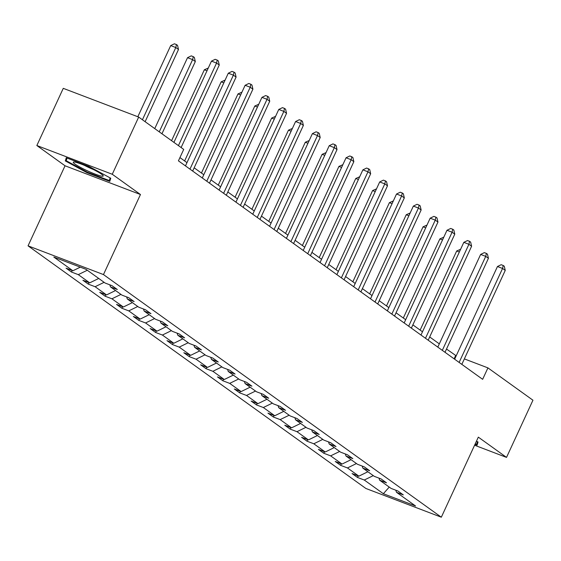 <?xml version="1.0" encoding="UTF-8"?>
<svg xmlns="http://www.w3.org/2000/svg" width="561" height="561" viewBox="0 0 561 561"><rect width="100%" height="100%" fill="white"/><g stroke="black" fill="none" stroke-linecap="round" stroke-linejoin="round"><path stroke-width="0.84" d="M28.05 245.844L365.912 488.484L441.332 517.207L103.469 274.574L28.05 245.844L65.041 165.783L140.46 194.513L112.263 174.261L36.844 145.53L65.041 165.783M36.844 145.53L63.267 88.343L138.686 117.074L112.263 174.261M474.592 445.238L506.527 457.397L532.95 400.21L487.93 367.883L464.354 358.9M373.282 475.63L364.278 480.027L357.448 477.425L358.163 475.875M389.236 487.081L383.366 493.729L364.278 480.027M367.89 471.752L358.886 476.149L352.063 473.547L357.448 477.425M358.886 476.149L347.455 467.944L340.625 465.342L341.34 463.793M351.067 459.676L342.063 464.066L335.24 461.472L340.625 465.342M342.063 464.066L330.632 455.862L323.802 453.26L324.517 451.71M334.244 447.594L325.24 451.991L318.417 449.389L323.802 453.26M325.24 451.991L313.809 443.779L306.979 441.177L307.694 439.635M317.421 435.511L308.417 439.908L301.594 437.307L306.979 441.177M308.417 439.908L296.986 431.697L290.156 429.095L290.871 427.552M300.598 423.429L291.594 427.826L284.771 425.224L290.156 429.095M291.594 427.826L280.163 419.614L273.333 417.012L274.049 415.47M283.775 411.346L274.771 415.743L267.948 413.141L273.333 417.012M274.771 415.743L263.34 407.531L256.51 404.93L257.226 403.387M266.952 399.264L257.948 403.661L251.125 401.059L256.51 404.93M257.948 403.661L246.517 395.449L239.687 392.854L240.403 391.305M250.129 387.181L241.125 391.578L234.302 388.976L239.687 392.854M241.125 391.578L229.694 383.373L222.864 380.772L223.58 379.222M233.306 375.106L224.302 379.495L217.472 376.901L222.864 380.772M224.302 379.495L212.871 371.291L206.041 368.689L206.757 367.139M216.483 363.023L207.479 367.42L200.649 364.818L206.041 368.689M207.479 367.42L196.048 359.208L189.218 356.607L189.934 355.064M199.66 350.941L190.656 355.337L183.826 352.736L189.218 356.607M190.656 355.337L179.225 347.126L172.395 344.524L173.111 342.981M182.837 338.858L173.833 343.255L167.003 340.653L172.395 344.524M173.833 343.255L162.402 335.043L155.572 332.442L156.288 330.899M166.014 326.775L157.01 331.172L150.18 328.571L155.572 332.442M157.01 331.172L145.579 322.961L138.749 320.359L139.465 318.816M149.191 314.693L140.187 319.09L133.357 316.488L138.749 320.359M140.187 319.09L128.757 310.878L121.926 308.284L122.642 306.734M132.368 302.61L123.364 307.007L116.534 304.406L121.926 308.284M123.364 307.007L111.934 298.803L105.103 296.201L105.819 294.651M115.545 290.535L106.541 294.925L99.711 292.33L105.103 296.201M106.541 294.925L95.111 286.72L88.28 284.118L88.996 282.569M98.722 278.452L89.718 282.849L82.888 280.248L88.28 284.118M89.718 282.849L78.288 274.638L71.457 272.036L72.173 270.486M80.307 267.148L72.895 270.767L66.065 268.165L71.457 272.036M72.895 270.767L53.807 257.057L86.015 269.322L105.103 283.032L111.934 285.633L117.326 289.504L110.496 286.902L121.926 295.114L128.757 297.716L134.149 301.587L127.319 298.985L138.749 307.197L145.579 309.798L150.972 313.669L144.142 311.067L155.572 319.279L162.402 321.874L167.795 325.752L160.965 323.15L172.395 331.355L179.225 333.956L184.618 337.834L177.788 335.233L189.218 343.437L196.048 346.039L201.441 349.91L194.611 347.315L206.041 355.52L212.871 358.121L218.264 361.992L211.434 359.391L222.864 367.602L229.694 370.204L235.087 374.075L228.257 371.473L239.687 379.685L246.517 382.286L251.91 386.157L245.08 383.556L256.51 391.767L263.34 394.369L268.733 398.24L261.903 395.638L273.333 403.85L280.163 406.445L285.556 410.322L278.726 407.721L290.156 415.925L296.986 418.527L302.379 422.405L295.549 419.803L306.979 428.008L313.809 430.61L319.202 434.48L312.372 431.886L323.802 440.09L330.632 442.692L336.025 446.563L329.195 443.961L340.625 452.173L347.455 454.775L352.848 458.646L346.018 456.044L357.448 464.256L364.278 466.857L369.671 470.728L362.841 468.126L374.271 476.338L381.101 478.94L386.494 482.811L379.664 480.209L391.094 488.421L397.924 491.022L403.317 494.893L396.487 492.292L415.575 506.001L383.366 493.729M138.686 117.074L183.713 149.408L178.426 160.846L482.642 379.32L487.93 367.883M378.998 478.14L379.664 480.209M356.459 463.547L347.455 467.944M362.175 466.058L362.841 468.126M339.636 451.465L330.632 455.862M345.352 453.975L346.018 456.044M322.813 439.382L313.809 443.779M328.529 441.893L329.195 443.961M305.99 427.3L296.986 431.697M311.706 429.81L312.372 431.886M289.167 415.217L280.163 419.614M294.883 417.728L295.549 419.803M272.344 403.142L263.34 407.531M278.06 405.645L278.726 407.721M255.521 391.059L246.517 395.449M261.237 393.57L261.903 395.638M238.698 378.977L229.694 383.373M244.414 381.487L245.08 383.556M221.875 366.894L212.871 371.291M227.591 369.404L228.257 371.473M205.053 354.811L196.048 359.208M210.768 357.322L211.434 359.391M188.23 342.729L179.225 347.126M193.945 345.239L194.611 347.315M171.407 330.646L162.402 335.043M177.122 333.157L177.788 335.233M154.584 318.571L145.579 322.961M160.299 321.074L160.965 323.15M137.761 306.488L128.757 310.878M143.476 308.999L144.142 311.067M120.938 294.406L111.934 298.803M126.653 296.916L127.319 298.985M104.115 282.323L95.111 286.72M109.83 284.834L110.496 286.902M87.292 270.241L78.288 274.638M506.527 457.397L478.323 437.145L441.332 517.207M140.46 194.513L103.469 274.574M456.205 355.8L446.507 349.033M439.312 343.865L429.684 336.951M422.489 331.782L412.861 324.868M405.666 319.7L396.038 312.786M388.843 307.617L379.215 300.71M372.02 295.542L362.392 288.627M355.197 283.459L345.569 276.545M338.374 271.377L328.746 264.462M321.551 259.294L311.923 252.38M304.728 247.212L295.1 240.297M287.905 235.129L278.277 228.215M271.082 223.047L261.454 216.139M254.259 210.971L244.631 204.057M237.436 198.889L227.808 191.974M220.613 186.806L210.985 179.892M203.79 174.723L194.162 167.809M186.967 162.641L179.927 157.585M454.115 358.83L455.616 355.576M395.821 490.216L396.487 492.292M109.795 181.378L110.748 178.23L88.982 166.428L66.268 157.774L65.321 160.923L87.081 172.725L109.795 181.378M474.999 444.354L477.102 445.154L478.049 442.005L476.478 441.156M110.475 178.082L109.332 180.551L87.327 172.171L87.081 172.725M66.696 157.943L65.321 160.923M178.426 145.608L216.567 63.07L219.26 65.006L181.119 147.55M173.924 142.382L211.469 61.128L216.567 63.07L217.219 60.097L218.299 60.869L219.26 65.006M211.469 61.128L215.179 59.319L217.219 60.097M145.124 121.695L178.496 49.48L175.796 47.545L170.698 45.602L137.831 116.744M170.698 45.602L174.415 43.793L176.449 44.564L175.796 47.545L142.431 119.759M176.449 44.564L177.528 45.343L178.496 49.48M189.962 169.127L233.39 75.153L236.083 77.088L192.661 171.063M185.467 165.895L228.292 73.211L233.39 75.153L234.042 72.18L235.122 72.951L236.083 77.088M228.292 73.211L232.002 71.401L234.042 72.18M206.785 181.21L250.213 87.236L252.906 89.171L209.484 183.145M202.29 177.977L245.115 85.293L250.213 87.236L250.865 84.255L251.945 85.034L252.906 89.171M245.115 85.293L248.825 83.484L250.865 84.255M161.947 133.777L195.319 61.563L192.619 59.62L187.521 57.685L154.752 128.609M187.521 57.685L191.238 55.869L193.272 56.647L192.619 59.62L159.254 131.842M193.272 56.647L194.351 57.425L195.319 61.563M207.009 70.777L204.344 69.767L171.575 140.692M204.344 69.767L208.278 68.035M88.799 167.283A16.486 1.9 -155.2 0 0 73.743 161.996A16.486 1.9 -155.2 0 0 87.691 170.958A16.486 1.9 -155.2 0 0 103.07 175.544A16.486 1.9 -155.2 0 0 88.799 167.283M84.529 165.404A11.29 1.297 -155.2 0 0 89.115 167.669A11.29 1.297 -155.2 0 0 93.484 169.541M87.327 172.171L66.24 160.734L67.04 158.069M110.131 177.893L109.332 180.551M477.776 441.858L476.633 444.333L475.251 443.807M477.439 441.675L476.633 444.333M223.608 193.293L267.036 99.311L269.729 101.253L226.307 195.228M219.113 190.06L261.938 97.376L267.036 99.311L267.688 96.338L268.768 97.116L269.729 101.253M261.938 97.376L265.648 95.566L267.688 96.338M223.832 82.86L221.167 81.843L184.618 160.951M221.167 81.843L225.101 80.118M240.431 205.375L283.859 111.394L286.552 113.329L243.13 207.311M235.936 202.142L278.761 109.458L283.859 111.394L284.511 108.42L285.591 109.199L286.552 113.329M278.761 109.458L282.471 107.642L284.511 108.42M240.655 94.942L237.99 93.925L201.441 173.033M237.99 93.925L241.924 92.2M257.254 217.458L300.682 123.476L303.375 125.412L259.953 219.393M252.759 214.225L295.584 121.534L300.682 123.476L301.334 120.503L302.414 121.274L303.375 125.412M295.584 121.534L299.294 119.724L301.334 120.503M257.478 107.025L254.813 106.008L218.264 185.116M254.813 106.008L258.747 104.283M274.077 229.54L317.505 135.559L320.198 137.494L276.776 231.476M269.582 226.307L312.407 133.616L317.505 135.559L318.157 132.585L319.237 133.357L320.198 137.494M312.407 133.616L316.116 131.807L318.157 132.585M274.301 119.107L271.636 118.091L235.087 197.199M271.636 118.091L275.57 116.365M290.9 241.616L334.328 147.641L337.021 149.577L293.599 243.558M286.405 238.39L329.23 145.699L334.328 147.641L334.98 144.668L336.06 145.439L337.021 149.577M329.23 145.699L332.939 143.889L334.98 144.668M291.124 131.183L288.466 130.173L251.91 209.281M288.466 130.173L292.393 128.441M307.723 253.698L351.151 159.724L353.844 161.659L310.422 255.634M303.228 250.465L346.053 157.781L351.151 159.724L351.803 156.75L352.883 157.522L353.844 161.659M346.053 157.781L349.762 155.972L351.803 156.75M307.947 143.265L305.289 142.256L268.733 221.364M305.289 142.256L309.216 140.523M324.546 265.781L367.974 171.806L370.667 173.742L327.245 267.716M320.05 262.548L362.876 169.864L367.974 171.806L368.626 168.826L369.706 169.604L370.667 173.742M362.876 169.864L366.585 168.055L368.626 168.826M324.77 155.348L322.112 154.338L285.556 233.446M322.112 154.338L326.039 152.606M341.369 277.863L384.797 183.889L387.49 185.824L344.068 279.799M336.873 274.631L379.699 181.946L384.797 183.889L385.449 180.908L386.529 181.687L387.49 185.824M379.699 181.946L383.408 180.137L385.449 180.908M341.593 167.43L338.935 166.414L302.379 245.522M338.935 166.414L342.862 164.689M358.191 289.946L401.62 195.964L404.313 197.9L360.891 291.881M353.696 286.713L396.522 194.029L401.62 195.964L402.272 192.991L403.352 193.769L404.313 197.9M396.522 194.029L400.231 192.213L402.272 192.991M358.416 179.513L355.758 178.496L319.202 257.604M355.758 178.496L359.685 176.771M375.014 302.028L418.443 208.047L421.136 209.982L377.714 303.964M370.519 298.796L413.345 206.104L418.443 208.047L419.095 205.074L420.175 205.845L421.136 209.982M413.345 206.104L417.054 204.295L419.095 205.074M375.239 191.596L372.581 190.579L336.025 269.687M372.581 190.579L376.508 188.854M391.837 314.111L435.266 220.129L437.959 222.065L394.537 316.046M387.342 310.878L430.168 218.187L435.266 220.129L435.918 217.156L436.998 217.927L437.959 222.065M430.168 218.187L433.877 216.378L435.918 217.156M392.062 203.678L389.404 202.661L352.848 281.769M389.404 202.661L393.331 200.936M408.66 326.186L452.089 232.212L454.782 234.147L411.36 328.129M404.165 322.961L446.991 230.269L452.089 232.212L452.741 229.239L453.821 230.01L454.782 234.147M446.991 230.269L450.7 228.46L452.741 229.239M408.885 215.754L406.227 214.744L369.671 293.852M406.227 214.744L410.154 213.012M425.483 338.269L468.912 244.294L471.605 246.23L428.183 340.204M420.988 335.036L463.814 242.352L468.912 244.294L469.564 241.321L470.644 242.093L471.605 246.23M463.814 242.352L467.523 240.543L469.564 241.321M425.708 227.836L423.05 226.826L386.494 305.934M423.05 226.826L426.977 225.094M442.306 350.352L485.735 256.377L488.428 258.312L445.006 352.287M437.811 347.119L480.637 254.435L485.735 256.377L486.387 253.397L487.467 254.175L488.428 258.312M480.637 254.435L484.346 252.625L486.387 253.397M442.531 239.919L439.873 238.909L403.317 318.017M439.873 238.909L443.8 237.177M459.129 362.434L502.558 268.46L505.251 270.395L461.829 364.37M454.634 359.201L497.46 266.517L502.558 268.46L503.21 265.479L504.29 266.258L505.251 270.395M497.46 266.517L501.169 264.708L503.21 265.479M459.354 252.001L456.696 250.984L420.14 330.092M456.696 250.984L460.623 249.259"/></g></svg>
